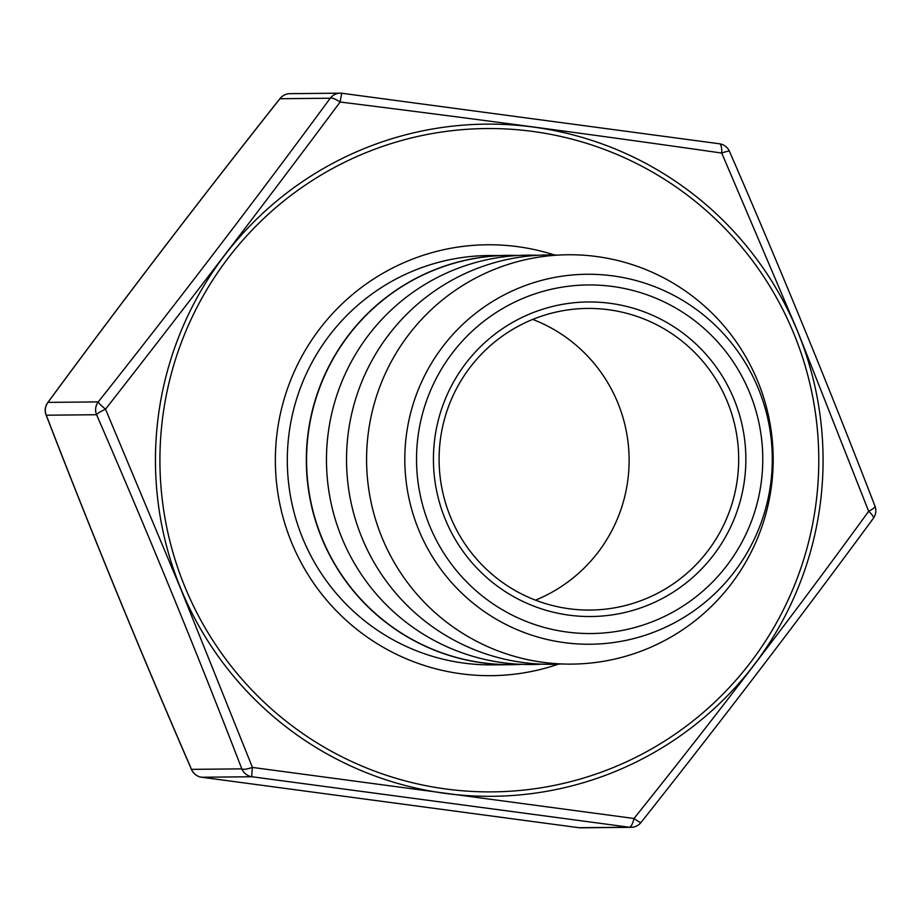 <?xml version="1.0" encoding="UTF-8"?>
<svg xmlns="http://www.w3.org/2000/svg" width="921" height="921" viewBox="0 0 921 921"><rect width="100%" height="100%" fill="white"/><g stroke="black" fill="none" stroke-linecap="round" stroke-linejoin="round"><path stroke-width="1.38" d="M532.741 319.414A150.825 149.801 -90.6 0 1 617.784 402.765A150.825 149.801 -90.6 0 1 535.481 600.147M445.257 519.26A157.284 156.213 -90.6 0 1 530.024 313.854A157.284 156.213 -90.6 0 1 734.037 399.23A157.284 156.213 -90.6 0 1 649.282 604.625A157.284 156.213 -90.6 0 1 445.257 519.26M727.348 401.706A150.825 149.801 89.4 0 0 587.425 308.431A150.825 149.801 89.4 0 0 450.438 516.796A150.825 149.801 89.4 0 0 590.373 610.059A150.825 149.801 89.4 0 0 727.348 401.706M180.597 588.519L252.435 767.423L634.005 818.481C715.582 716.665 793.798 614.272 868.664 511.293L797.92 331.928L721.742 153.059C597.694 135.283 470.504 118.268 340.16 102.012C264.315 203.76 186.1 306.152 105.512 409.189L180.597 588.519M537.806 255.301A204.681 203.299 89.4 0 0 341.864 537.922A204.681 203.299 89.4 0 0 541.79 664.156M557.873 255.105A204.681 203.299 89.4 0 0 361.93 537.737A204.681 203.299 89.4 0 0 561.856 663.96M381.985 537.542A204.681 203.299 89.4 0 0 647.486 648.637A204.681 203.299 89.4 0 0 757.787 381.329A204.681 203.299 89.4 0 0 492.298 270.233A204.681 203.299 89.4 0 0 381.985 537.542M280.099 98.512A12.929 1.382 38.3 0 0 279.984 98.582A12.929 1.382 38.3 0 0 279.949 98.72C199.753 199.972 122.424 301.202 47.961 402.396A12.929 12.836 89.4 0 0 46.28 415.21C91.824 533.282 140.245 651.331 191.522 769.357L241.82 768.874C196.277 650.79 147.855 532.741 96.578 414.726L46.28 415.21A12.929 2.855 -21.2 0 1 46.085 414.945A12.929 2.855 -21.2 0 1 46.05 414.611M580.737 827.818A12.929 12.929 0 0 1 578.941 827.714A12.929 0.829 -82.6 0 1 578.929 827.703A12.929 12.836 89.4 0 0 580.737 827.818L631.046 827.334A12.929 12.836 89.4 0 1 629.227 827.219L252.009 776.748A12.929 0.829 -82.6 0 1 252.435 767.423A12.929 2.855 -21.2 0 1 241.82 768.874A12.929 12.836 89.4 0 0 252.009 776.748L201.699 777.243L578.929 827.703L629.227 827.219A12.929 3.765 -82.2 0 0 634.005 818.481A12.929 1.382 -141.7 0 0 641.062 822.418C721.339 721.051 798.749 619.706 873.304 518.396L873.304 518.396A12.929 12.929 0 0 0 874.95 506.055C829.337 387.822 780.858 269.611 729.513 151.435A12.929 12.929 0 0 0 719.405 143.768L719.405 143.768A12.929 3.765 -82.2 0 0 719.336 143.757L342.117 93.297A12.929 0.829 -82.6 0 1 342.117 93.297A12.929 12.836 89.4 0 0 330.248 98.225L279.949 98.72A12.929 12.836 89.4 0 1 290 93.666A12.929 12.929 0 0 0 279.984 98.582C199.707 199.949 122.286 301.294 47.742 402.604L47.742 402.604A12.929 3.212 -143.6 0 0 47.604 402.891M191.672 769.703A12.929 1.75 -23.4 0 1 191.533 769.565C140.188 651.389 91.709 533.178 46.085 414.945A12.929 12.929 0 0 1 47.742 402.604A12.929 3.212 -143.6 0 1 47.961 402.396L98.271 401.901C178.455 300.649 255.785 199.42 330.248 98.225A12.929 3.212 -143.6 0 1 340.16 102.012A12.929 0.829 -82.6 0 1 342.105 93.286A12.929 12.929 0 0 0 340.298 93.182L290 93.666M641.097 822.28A12.929 1.382 -141.7 0 1 641.062 822.418A12.929 12.929 0 0 1 631.046 827.334A12.929 12.836 89.4 0 0 635.812 826.356M874.95 506.055A12.929 2.855 -21.2 0 1 868.664 511.293A12.929 3.212 36.4 0 1 873.304 518.396M201.572 777.22A12.929 3.765 -82.2 0 0 201.641 777.232L201.641 777.232A12.929 3.765 -82.2 0 0 201.699 777.243A12.929 12.836 89.4 0 1 191.522 769.357A12.929 1.75 -23.4 0 0 191.533 769.565A12.929 12.929 0 0 0 201.641 777.232L578.941 827.714M729.513 151.435A12.929 1.75 -23.4 0 0 721.742 153.059A12.929 3.765 -82.2 0 0 719.405 143.768L342.105 93.286M98.271 401.901A12.929 1.382 38.3 0 0 105.512 409.189A12.929 1.75 -23.4 0 0 96.578 414.726A12.929 12.836 89.4 0 1 98.271 401.901M797.805 331.974A336.107 333.816 -90.6 0 1 616.679 770.889A336.107 333.816 -90.6 0 1 180.723 588.461A336.107 333.816 -90.6 0 1 361.849 149.547A336.107 333.816 -90.6 0 1 797.805 331.974M184.868 586.781A331.675 329.43 89.4 0 0 615.09 766.802A331.675 329.43 89.4 0 0 793.844 333.655A331.675 329.43 89.4 0 0 363.611 153.634A331.675 329.43 89.4 0 0 184.868 586.781M758.374 388.662A184.994 183.74 -90.6 0 1 658.676 630.252A184.994 183.74 -90.6 0 1 418.721 529.84A184.994 183.74 -90.6 0 1 518.419 288.25A184.994 183.74 -90.6 0 1 758.374 388.662M429.635 525.753A174.299 173.125 89.4 0 0 655.729 620.363A174.299 173.125 89.4 0 0 749.659 392.737A174.299 173.125 89.4 0 0 523.565 298.128A174.299 173.125 89.4 0 0 429.635 525.753M558.494 664.133A215.456 213.994 -90.6 0 1 291.566 542.434A215.456 213.994 -90.6 0 1 331.94 314.234A215.456 213.994 -90.6 0 1 554.511 255.002M488.614 255.531A204.681 203.299 89.4 0 0 302.71 538.313A204.681 203.299 89.4 0 0 492.597 664.881L511.627 664.697A204.681 203.299 -90.6 0 1 321.728 538.129A204.681 203.299 -90.6 0 1 507.644 255.347A204.681 203.299 -90.6 0 1 517.706 255.497L488.614 255.531M516.98 255.543A204.6 203.219 89.4 0 0 321.959 538.094A204.6 203.219 89.4 0 0 520.964 664.317M521.689 664.352A204.681 203.299 -90.6 0 1 511.627 664.697L521.7 664.352"/></g></svg>
